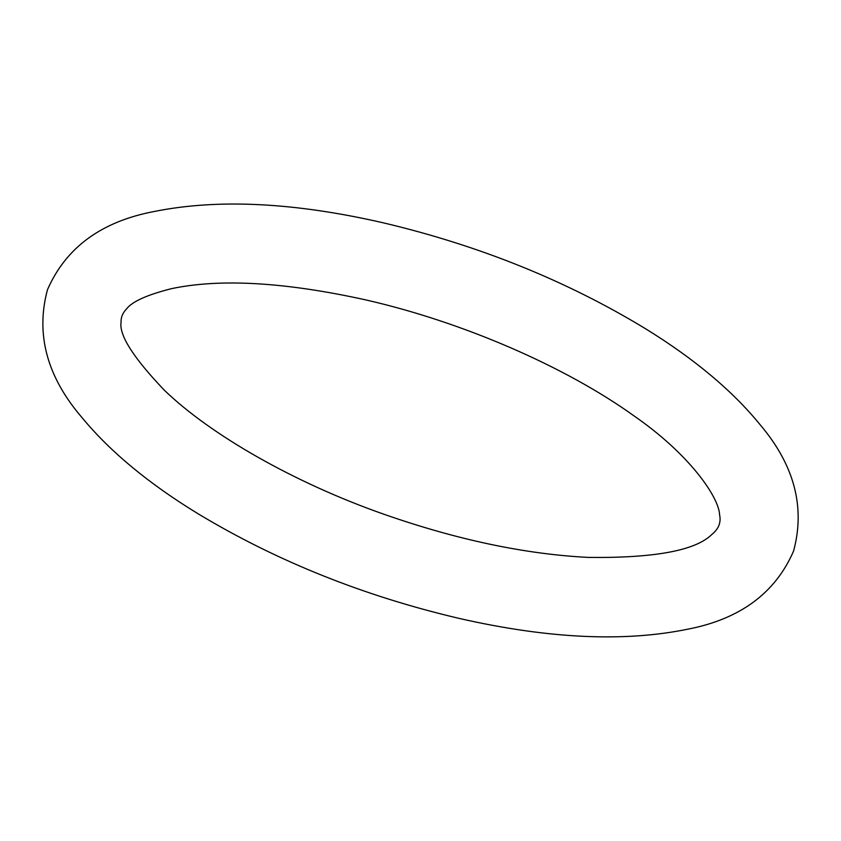 <?xml version="1.0" encoding="UTF-8"?>
<svg xmlns="http://www.w3.org/2000/svg" width="841" height="841" viewBox="0 0 841 841"><rect width="100%" height="100%" fill="white"/><g stroke="black" fill="none" stroke-linecap="round" stroke-linejoin="round"><path stroke-width="0.63" stroke-dasharray="4.21 3.15" d=""/><path stroke-width="1.26" d="M154.755 211.396C218.397 198.644 294.571 202.46 383.275 222.823C479.328 245.54 566.687 280.81 645.331 328.621C694.245 358.75 732.49 390.76 760.075 424.663C794.303 464.999 805.468 507.144 793.557 551.097C775.328 593.084 740.048 619.113 687.717 629.194C624.369 642.23 548.364 638.687 459.691 618.534C364.185 596.185 277.067 561.315 198.329 513.925C149.109 483.911 110.486 451.974 82.439 418.114C47.085 377.241 35.427 334.466 47.443 289.809C65.892 247.433 101.666 221.299 154.755 211.396M171.469 288.663C220.247 278.36 284.931 282.092 365.509 299.848C462.319 321.84 565.53 366.655 633.862 415.79C689.294 454.014 718.981 497.115 719.612 514.913C721.231 522.471 718.624 529 711.812 534.498C695.539 550.561 654.403 558.203 588.395 557.415C525.089 554.198 456.821 539.775 383.622 514.145C294.024 482.65 210.839 435.007 164.426 390.298C133.277 357.677 118.844 334.918 121.093 322.008C120.852 317.33 122.681 312.957 126.592 308.878C132.216 301.541 147.175 294.802 171.469 288.663"/></g></svg>
